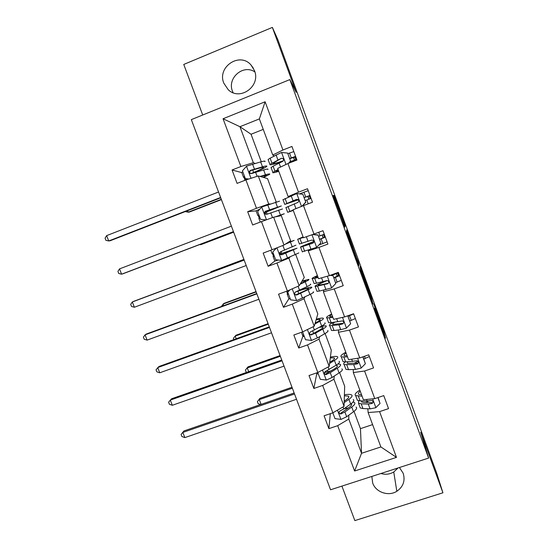 <?xml version="1.0" encoding="UTF-8"?>
<svg xmlns="http://www.w3.org/2000/svg" width="548" height="548" viewBox="0 0 548 548"><rect width="100%" height="100%" fill="white"/><g stroke="black" fill="none" stroke-linecap="round" stroke-linejoin="round"><path stroke-width="0.82" d="M374.517 308.12L385.559 338.191L383.744 331.129L373.798 303.907L378.928 319.683L374.517 308.12M223.817 83.159L228.18 89.646C239.866 101.435 261.067 86.2 254.457 70.569L250.943 64.897C239.558 51.663 216.892 67.082 223.817 83.159M254.902 71.952C243.271 63.849 226.872 78.152 232.51 91.304L233.112 92.708M371.825 476.431L372.709 483.089C375.839 492.33 388.546 496.659 396.834 491.275C403.273 486.761 405.39 480.76 403.191 473.28L399.444 467.506M380.915 473.499C385.456 474.842 389.738 474.342 393.752 471.999L398.054 467.958M333.458 195.321L344.85 227.146L345.117 225.728L334.095 195.568L343.802 222.426L343.637 223.454L333.177 195.431M341.911 486.103L354.851 520.6L442.928 492.789L420.713 432.18L428.605 458.08L289.837 79.597L296.16 92.317L272.363 27.4L277.802 39.531L403.355 382.682M442.928 492.789L436.735 473.294L403.52 382.627M360.577 270.041L373.037 304.03L370.969 296.18L360.057 266.527L360.577 270.041M358.104 263.424L346.48 231.619L346.658 229.961L356.632 258.129L358.529 262.3L358.988 265.712L358.104 263.424M272.363 27.4L183.751 64.445L202.719 115.005M274.185 155.92L272.76 155.057L259.368 118.909L265.116 101.77L282.932 149.994L291.933 146.46L296.941 160.037L287.94 163.551L298.516 192.177L307.51 188.724L312.483 202.212L303.482 205.63L313.983 234.058L322.978 230.694L327.91 244.079L318.922 247.415L329.348 275.644L338.335 272.363L343.233 285.652L334.246 288.906L344.596 316.936L353.583 313.737L358.447 326.937L349.466 330.101L359.741 357.933L368.722 354.816L373.551 367.92L364.578 371.01L374.784 398.643L383.758 395.608L388.553 408.623L379.579 411.63L396.478 457.381L354.611 471.006L337.684 425.68L328.889 428.632L324.08 415.788L332.876 412.815L322.656 385.436L313.853 388.464L309.01 375.538L317.813 372.482L307.517 344.911L298.715 348.021L293.838 334.999L302.647 331.869L292.276 304.106L283.467 307.298L278.562 294.18L287.371 290.967L276.932 263.013L268.116 266.28L263.17 253.073L271.986 249.778L261.471 221.625L252.655 224.981L247.675 211.679L256.498 208.295L245.908 179.943L237.085 183.381L232.071 169.99L240.894 166.524L223.057 118.758L265.116 101.77M272.76 155.057L282.932 149.994M428.605 458.08L330.567 489.775L191.327 119.628L289.837 79.597M270.205 203.966L268.712 204.007L258.272 175.963L267.513 178.559L276.206 201.952M258.272 175.963L245.908 179.943M268.712 204.007L256.498 208.295M289.276 196.657L288.132 196.561L277.699 168.394L287.94 163.551M288.132 196.561L298.516 192.177M283.987 245.038L273.623 217.186L281.302 215.659L290.618 240.736L283.987 245.038L271.986 249.778M273.623 217.186L261.471 221.625M313.983 234.058L303.4 237.77L293.036 209.802L303.482 205.63M295.783 254.628L304.263 277.446L299.16 285.775L288.865 258.122L289.981 257.101M288.865 258.122L276.932 263.013M299.16 285.775L287.371 290.967M329.348 275.644L318.559 278.692L308.271 250.916L318.922 247.415M309.038 250.025L308.271 250.916M310.49 294.208L317.819 313.929L314.223 326.238L303.996 298.776L304.839 297.023M303.996 298.776L292.276 304.106M314.223 326.238L302.647 331.869M344.596 316.936L333.609 319.333L323.395 291.748L334.246 288.906M323.889 290.118L323.395 291.748M325.101 333.526L331.293 350.186L329.184 366.42L319.032 339.15L319.594 336.671M319.032 339.15L307.517 344.911M329.184 366.42L317.813 372.482M359.741 357.933L348.555 359.687L338.411 332.3L349.466 330.101M338.63 329.937L338.411 332.3M339.609 372.578L344.678 386.217L344.041 406.328L333.958 379.243L334.253 376.051M333.958 379.243L322.656 385.436M344.041 406.328L332.876 412.815M374.784 398.643L363.406 399.766L353.33 372.565L364.578 371.01M353.275 369.489L353.33 372.565M354.029 411.363L360.454 428.652L361.529 453.292L348.781 419.056L348.809 415.172M348.781 419.056L337.684 425.68M354.611 471.006L361.529 453.292L380.881 446.942L368.14 412.555L379.579 411.63M259.368 118.909L239.935 126.704L253.334 162.694L255.115 163.407M263.252 129.39L251.053 134.253L239.935 126.704L223.057 118.758M367.235 401.67L367.304 402.561M367.824 408.767L368.14 412.555M360.454 428.652L372.606 424.604M251.053 134.253L261.266 161.742M267.184 214.152L266.403 212.062M281.816 253.395L281.11 251.511M337.301 276.295L336.321 273.63M323.149 237.914L322.094 235.044M308.873 199.205L307.805 196.3M294.468 160.126L293.461 157.392M380.881 446.942L396.478 457.381M253.334 162.694L240.894 166.524M330.321 413.678L328.889 428.632M316.936 372.784L313.853 388.464M303.544 334.41L298.715 348.021M288.906 298.749L283.467 307.298M274.822 261.04L268.116 266.28M256.08 210.877L247.675 211.679M241.778 172.599L232.071 169.99M371.119 298.756L371.702 300.263L370.749 295.81L366.27 283.871L366.865 286.851L371.065 298.776M352.844 248.559L357.652 261.684L353.693 250.265L352.816 247.984L352.679 248.621M332.828 412.829L334.992 418.624L341.068 419.405L346.658 416.733L353.515 411.747C356.474 409.541 357.31 407.986 356.042 407.068M348.446 407.918L344.213 408.637M344.158 402.664L348.905 399.334C351.885 397.19 352.754 395.704 351.508 394.868C350.357 394.231 347.987 394.204 344.404 394.8M344.206 401.198L346.151 399.835C348.644 398.054 349.377 396.807 348.343 396.115L344.377 395.793M353.234 399.506C354.488 400.369 353.631 401.89 350.658 404.054L343.767 408.952L340.096 410.877C338.541 412.308 338.753 413.35 340.726 414.021L344.884 411.966L351.761 407.034C354.727 404.849 355.584 403.321 354.323 402.438L353.028 401.999M351.158 403.684C352.2 404.424 351.48 405.705 349.008 407.52L340.767 413.11L340.726 414.021M345.226 400.485L344.219 400.629M294.529 393.971L182.84 432.434L184.84 437.605L296.523 399.273M184.84 437.605L181.895 436.516L181.093 434.454L183.902 430.968L294.153 392.978M183.902 430.968L181.093 434.454M361.55 394.765L358.837 394.32C357.913 393.697 358.371 392.656 360.228 391.197M362.077 396.19L355.666 395.601C354.255 394.546 355.645 392.724 359.837 390.142M377.887 397.595L380.052 403.451L375.764 407.739L370.051 408.863L362.961 408.568L360.242 407.945L359.714 406.513M365.9 402.52L368.489 400.958M380.052 403.451L378.052 397.54M358.68 400.725L358.508 403.26L361.207 403.842L368.283 404.068L372.024 403.506C373.585 402.321 373.421 401.287 371.517 400.417L367.16 401.04L360.098 400.855L357.406 400.293L356.899 398.923M372.024 403.506L371.928 402.602L363.954 402.465L361.68 401.979L361.228 400.883M292.358 388.196L259.3 399.622L261.101 404.369M260.69 404.506L258.17 403.698L257.402 401.677L259.862 398.389L292.009 387.272M259.862 398.389L257.402 401.677M317.765 372.496L320.313 379.312L326.396 380.065L332.047 377.483L339.089 372.928C342.13 370.914 343.055 369.578 341.877 368.914M331.567 370.695L324.464 372.661M318.354 374.065L316.785 373.565M329.567 363.461L334.444 360.426C337.506 358.474 338.465 357.214 337.315 356.638C336.232 356.207 333.924 356.364 330.389 357.111M329.718 362.283L331.718 361.036C334.287 359.413 335.088 358.358 334.129 357.878L330.286 357.913M339.048 361.303C340.212 361.913 339.267 363.208 336.212 365.18L325.409 371.482C323.902 372.736 324.019 373.791 325.765 374.633L330.259 372.688L337.321 368.181C340.37 366.194 341.315 364.886 340.144 364.256L337.938 363.975M336.04 365.283L336.965 365.495C337.938 366.023 337.143 367.112 334.595 368.77L325.875 373.907L325.765 374.633M282.049 360.796L170.318 400.095L172.325 405.287L284.056 366.126M172.325 405.287L169.407 404.273L168.606 402.205L171.469 398.828L281.754 360.015M303.085 331.656L302.674 332.081L305.524 339.726L311.47 340.438L317.326 337.965L324.56 333.842C327.683 332.026 328.704 330.917 327.615 330.513M311.881 334.472L310.791 334.807M304.346 336.554L302.866 336.314M314.881 323.991L319.881 321.258C323.039 319.505 324.087 318.47 323.025 318.148C322.019 317.936 319.772 318.278 316.285 319.183M315.141 323.101L317.189 321.977C319.827 320.518 320.71 319.655 319.827 319.388L316.107 319.792M324.772 322.854C325.841 323.204 324.806 324.265 321.662 326.039L310.62 331.814C309.168 332.931 309.209 333.979 310.75 334.944L315.532 333.136L322.786 329.06C325.923 327.272 326.951 326.19 325.875 325.82L321.34 326.218M319.422 327.286L322.676 327.053C323.573 327.368 322.71 328.266 320.087 329.759L312.819 333.835L310.921 334.39L310.75 334.944M302.715 331.958L302.181 332.033M269.493 327.423L157.728 367.571L159.749 372.791L271.513 332.787M159.749 372.791L156.844 371.852L156.036 369.77L158.961 366.509L269.287 326.868M347.117 355.803L344.507 355.645C343.644 355.214 344.171 354.344 346.089 353.028M347.528 356.906L341.315 356.912C340.02 356.173 341.507 354.604 345.788 352.206M362.851 356.851L365.393 363.735L361.111 368.092L355.453 369.407L348.535 369.66L345.925 369.345L345.5 368.208M363.831 359.015L369.352 356.536M353.823 363.379L358.077 361.351M365.393 363.735L363.016 356.796M345.261 361.913C343.603 363.235 343.24 364.139 344.171 364.625L353.666 364.584L357.365 363.858C358.851 362.81 358.776 361.783 357.145 360.783L345.658 361.899L343.069 361.639L342.671 360.563M357.365 363.858L357.33 363.125L347.364 363.351L347.487 361.803M280.35 356.282L247.278 367.948L248.689 371.654M246.819 372.311L246.182 372.119L245.415 370.092L247.922 366.913L280.083 355.563M247.922 366.913L245.415 370.092M332.588 316.573L330.074 316.717C329.286 316.477 329.875 315.771 331.855 314.607M332.876 317.361L326.868 317.97C325.683 317.539 327.272 316.223 331.643 314.025M347.788 315.799L350.631 323.752L346.357 328.17L340.746 329.684L334.013 330.492L331.506 330.478L331.198 329.643M349.782 320.957L355.357 318.566M342.603 323.861L343.164 323.615M347.781 316.032L347.295 315.97M350.631 323.752L347.87 315.764M332.958 322.423C329.732 324.224 328.656 325.327 329.745 325.731L338.952 324.827L342.596 323.937C344.014 322.984 344.021 321.971 342.61 320.895L331.115 322.676L328.636 322.724L328.348 321.95M347.918 315.901L350.535 314.819M353.652 313.922L348.069 316.306M342.596 323.937L342.637 323.382L332.951 324.471C332.129 324.183 332.759 323.416 334.855 322.162M268.28 324.197L235.195 336.102L236.202 338.753M233.838 339.602L233.352 338.328L235.921 335.26L268.088 323.683M288.522 294.194L287.145 294.242L287.46 293.728L286.707 291.433M289.995 289.81L287.769 292.18L290.639 299.872L296.749 300.571L309.935 294.488C313.148 292.872 314.257 291.995 313.264 291.858M290.241 298.804L288.858 298.824M300.092 284.261L305.229 281.823C308.469 280.268 309.606 279.466 308.64 279.411L302.085 281.001M300.462 283.652L302.565 282.658C305.277 281.357 306.229 280.686 305.428 280.638L301.832 281.412M287.769 292.18L289.837 289.878M310.401 284.145C311.374 284.234 310.25 285.063 307.017 286.638L295.728 291.872C294.324 292.885 294.31 293.913 295.68 294.961L296.879 294.954L308.147 289.68C311.374 288.09 312.49 287.241 311.511 287.131C309.832 287.138 305.654 288.269 298.968 290.522M298.859 293.721L297.906 291.166C303.455 289.296 306.914 288.364 308.298 288.358C309.113 288.454 308.175 289.159 305.483 290.488L295.68 294.961M286.056 291.447L288.906 290.872M297.906 291.166L295.488 291.988M256.868 293.858L145.062 334.862L147.097 340.116L258.896 299.256M147.097 340.116L144.22 339.246L143.405 337.15L145.062 334.862L146.385 334.006L256.745 293.529M317.956 277.083L315.545 277.521C314.826 277.473 315.49 276.946 317.532 275.932M318.128 277.541L312.326 278.761C311.257 278.651 312.949 277.596 317.408 275.589M335.773 283.487L332.972 275.411L335.773 283.487L331.499 287.974L319.395 291.057L316.997 291.358L316.799 290.83M335.643 282.645L341.274 280.336M332.903 275.713L330.026 275.397M330.677 275.158L332.972 275.411M325.485 280.994C317.429 284.344 314.004 286.207 315.223 286.577L327.731 283.734C329.081 282.857 329.143 281.857 327.916 280.74L326.587 280.631L316.477 283.193L314.1 283.549L313.929 283.083M333.828 277.72L338.911 275.377L338.452 273.438M332.047 275.308L338.465 272.712M339.555 275.665L333.917 277.966M327.731 283.734L327.834 283.364L318.443 285.33C317.429 285.008 320.388 283.419 327.307 280.555M337.424 276.24L336.445 273.575M256.142 291.933L223.05 304.078L223.653 305.668M221.282 306.538L223.844 303.441L256.026 291.625M274.315 256.169L273.041 256.478L273.425 256.135L272.472 253.471M276.452 248.011L272.76 251.998L275.651 259.745L281.768 260.41L298.818 252.936M278.363 260.04L274.76 261.088M285.2 244.25L294.16 240.408L287.789 242.572M285.679 243.935L290.933 241.634L287.467 242.785M295.934 245.175L280.74 251.655C279.377 252.587 279.309 253.601 280.542 254.697L281.898 254.758L297.05 248.182L280.24 253.971M283.98 253.793L283.631 252.84L293.824 249.409L282.206 254.519L280.836 254.478L279.966 252.71M271.952 253.56L273.219 253.231M283.631 252.84L280.302 254.053M244.168 260.101L132.328 301.969L134.376 307.25L246.21 265.527M134.376 307.25L131.52 306.462L130.698 304.352L132.328 301.969L133.733 301.325L244.127 259.999M303.229 237.318L300.921 238.058L303.113 236.996M303.277 237.448L297.68 239.291L303.078 236.9M320.806 242.942L318.052 234.976L320.806 242.942L316.648 247.381L302.304 251.751M318.799 245.086L327.094 241.867M317.915 235.113L312.572 234.551M312.908 234.434L318.052 234.976M313.833 241.497C304.03 245.292 299.619 247.175 300.599 247.155L312.764 243.257C314.059 242.428 314.162 241.442 313.072 240.298L311.606 240.134L299.414 243.956M319.642 239.284L324.827 237.168L324.457 235.469M318.573 236.394L324.265 234.188M325.361 237.161L319.676 239.373M312.764 243.257L303.839 245.922L313.84 241.606M323.272 237.866L322.217 234.996M243.935 259.485L210.829 271.883L211.021 272.39M210.233 272.685L211.713 271.445L243.901 259.389M259.293 218.207L258.19 215.467L257.745 215.535L258.923 214.939M275.582 216.796L281.028 214.98L277.644 216.385M275.021 216.912L284.268 213.761L278.028 216.309M266.143 219.919L260.56 219.337L257.649 211.535L261.828 206.959L279.583 201.15M259.821 209.158L256.005 210.884M264.903 212.645L281.364 205.945L265.643 211.165C264.321 212.028 264.218 213.028 265.335 214.152L266.808 214.289L282.487 208.973M260.026 217.892L258.841 218.467M264.91 212.549L268.15 211.288L267.849 210.487M265.335 214.152L265.684 214.104C264.581 212.919 264.698 211.925 266.027 211.124L278.124 207.165L268.15 211.288M231.4 226.153L119.526 268.883L121.581 274.199L123.06 273.733L233.482 231.694M233.448 231.605L121.581 274.199L118.745 273.486L117.923 271.363L119.526 268.883M310.798 198.499L309.558 195.732L304.256 197.602M301.914 206.26L305.736 202.123L302.832 194.239L296.626 193.615L283.008 199.746M299.468 193.896L308.229 190.67M293.125 210.048L287.673 212.316L293.283 210.466M293.166 210.144L290.926 211.09L293.255 210.391M305.736 202.123L302.832 194.239M305.921 202.116L302.208 206.144M285.926 207.596L297.694 202.5C298.941 201.698 299.071 200.726 298.091 199.568L296.53 199.356L284.741 204.404L298.359 199.815M298.297 199.746L287.995 203.185L296.53 199.356M304.229 197.527L309.976 195.41M311.079 198.403L305.339 200.527M309.004 199.157L307.935 196.253M200.369 244.298L200.52 244.709L201.465 244.435L233.667 232.181M233.64 232.105L200.52 244.709L199.732 244.538M244.977 179.73L243.956 177.374L243.442 177.257L244.524 176.394M260.636 176.627L262.889 175.97C265.794 175.127 266.958 174.983 266.376 175.538L263.122 177.326M259.964 176.435L265.465 174.833C268.945 173.826 270.328 173.661 269.623 174.326L263.574 177.449M248.724 179.038L245.367 178.655L242.435 170.798L246.607 166.147L260.656 161.9C264.163 160.961 265.581 160.872 264.91 161.626M242.764 171.682L241.695 172.579M245.367 178.655L248.847 178.997M252.306 173.284L254.895 172.216C261.478 169.462 265.41 167.544 266.705 166.455C267.39 165.736 265.979 165.852 262.485 166.818L250.443 170.387C249.148 171.202 249.018 172.182 250.039 173.332L251.614 173.538L263.636 169.921C267.129 168.942 268.527 168.805 267.835 169.503M246.723 178.84L244.545 180.21M250.799 173.627L253.669 172.435L252.758 169.983M250.039 173.332L250.457 173.456C249.443 172.236 249.593 171.264 250.902 170.531L259.916 167.976C262.841 167.174 264.02 167.065 263.451 167.667C262.382 168.572 259.129 170.161 253.669 172.435M218.549 191.999L106.648 235.619L108.716 240.962L110.278 240.709L220.734 197.807M220.618 197.486L108.716 240.962L105.901 240.325L105.072 238.188L106.648 235.619M296.441 159.468L295.283 157.002L289.878 158.639M288.433 163.359L290.563 161.009L287.632 153.07L281.419 152.481L270.13 158.18L268.095 159.543L268.287 160.05M288.022 153.618L293.831 151.597M278.103 169.49L272.863 172.394C272.116 173.161 274.089 172.812 278.788 171.346M278.268 169.928L276.137 171.182C275.61 171.682 276.452 171.627 278.672 171.024M290.563 161.009L287.632 153.07M290.817 161.181L289.056 163.112M271.219 167.962L271.055 167.51L273.11 166.222L282.515 161.461C283.72 160.674 283.878 159.708 282.987 158.55L281.343 158.29L269.911 164.427C269.28 165.53 273.637 164.441 282.987 161.167M283.323 160.763C276 163.297 272.623 164.119 273.185 163.222L281.343 158.29M289.789 158.399L295.591 156.372M296.701 159.386L290.44 161.592M294.591 160.084L293.584 157.351M187.608 210.672L188.183 212.179L189.204 212.117L221.419 199.616M221.303 199.328L188.183 212.179L185.238 211.59M382.066 328.793L382.819 328.526M383.045 331.458L383.764 331.204M360.399 268.856L360.885 268.678M371.421 298.941L371.88 298.776M365.674 284.083L366.27 283.871M346.781 232.51L347.535 232.236M351.124 244.374L351.878 244.093M352.022 246.833L352.741 246.566M352.337 247.689L352.789 247.525M357.817 262.636L358.55 262.369M343.541 223.694L344.302 223.413M344.432 226.105L345.144 225.838M337.472 410.144L340.918 419.391M351.761 407.034L353.515 411.747M348.905 399.334L350.658 404.054M344.884 411.966L346.658 416.733M343.007 406.924L343.767 408.952M341.267 412.952L341.219 413.898M375.873 407.63L372.626 398.855M360.098 400.855L358.344 396.122M362.961 408.568L361.207 403.842M367.16 401.04L366.571 399.458M370.051 408.863L368.283 404.068M322.491 369.989L326.245 380.045M337.321 368.181L339.089 372.928M327.896 371.66L327.485 370.551M334.444 360.426L336.212 365.18M330.259 372.688L332.047 377.483M328.136 366.982L329.129 369.653M326.649 373.75L326.54 374.524M307.407 329.554L311.47 340.438M322.786 329.06L324.56 333.842M313.634 333.376L312.716 330.917M319.881 321.258L321.662 326.039M315.532 333.136L317.326 337.965M313.155 326.759L314.394 330.081M311.935 334.273L311.764 334.876M361.221 367.982L357.625 358.262M345.658 361.899L343.891 357.138M364.482 356.289L365.269 358.433M348.535 369.66L346.774 364.906M352.535 361.536L351.672 359.2M355.453 369.407L353.666 364.584M346.466 328.06L342.521 317.388M331.115 322.676L329.341 317.881M349.514 315.73L351.234 320.381M334.013 330.492L332.239 325.704M337.815 321.758L336.671 318.662M340.746 329.684L338.952 324.827M288.262 293.502L287.453 293.796M292.221 288.83L296.591 300.551M308.147 289.68L309.935 294.488M305.229 281.823L307.017 286.638M300.701 293.317L302.51 298.181M298.071 286.255L299.557 290.241M297.126 294.536L296.879 294.954M331.609 287.858L327.307 276.219M316.477 283.193L314.689 278.363M334.088 273.911L334.28 274.438M335.376 277.398L337.102 282.083M319.395 291.057L317.607 286.241M322.991 281.706L321.56 277.843M325.944 289.687L324.135 284.796M338.65 275.61L337.705 273.048M274.226 255.909L273.411 256.217M276.925 247.826L281.617 260.396M293.413 250.032L295.214 254.875M290.474 242.12L292.276 246.97M285.768 253.224L287.59 258.122M282.884 245.477L284.618 250.128M280.083 252.34L280.638 253.827M316.648 247.381L311.983 234.763M301.743 243.435L299.934 238.579M318.731 232.284L320.039 235.839M321.142 238.812L322.875 243.524M304.674 251.361L302.88 246.504M308.065 241.38L306.346 236.736M311.038 249.415L309.216 244.49M324.532 237.325L323.491 234.496M261.725 207.069L266.472 219.796M278.576 210.11L280.391 214.987M275.617 202.144L277.432 207.028M270.733 212.857L272.5 217.597M267.732 204.801L269.575 209.74M265.232 212.514L265.862 214.193M266.027 211.124L265.643 211.165M258.999 215.159L258.19 215.467M301.51 206.425L296.776 193.629M286.899 203.411L285.083 198.513M303.948 192.225L305.702 196.972M306.812 199.972L308.229 203.829M302.934 205.356L303.092 205.788M289.858 211.384L288.043 206.5M293.029 200.774L291.194 195.807M295.947 208.637L294.194 203.904M310.291 198.684L309.236 195.814M246.504 166.263L250.998 178.306M263.636 169.921L265.465 174.833M260.656 161.9L262.485 166.818M255.594 172.209L257.135 176.333M252.573 164.099L254.43 169.072M250.902 170.531L250.443 170.387M244.771 177.059L243.956 177.374M286.001 164.469L281.576 152.495M271.959 163.112L270.13 158.18M289.508 153.077L291.269 157.858M292.385 160.872L292.687 161.694M274.938 171.14L273.11 166.222M277.898 159.879L276.048 154.879M280.549 167.044L279.062 163.037M295.899 159.639L294.927 157.002M393.752 471.999L396.834 491.275M253.429 68.308L250.943 64.897M383.018 331.389L383.744 331.129M371.4 298.852L371.852 298.694M351.987 246.737L352.713 246.463M352.378 247.799L352.823 247.634M357.789 262.567L358.529 262.3M344.391 226.002L345.117 225.728M351.576 404.821L351.158 403.691M348.747 397.204L348.343 396.115M355.666 395.601L357.406 400.293M358.508 403.26L360.242 407.945M337.294 366.393L336.965 365.495M316.614 372.9L317.004 373.948M334.444 358.721L334.129 357.878M322.916 327.704L322.676 327.053M301.441 332.294L303.044 336.588M320.053 319.984L319.827 319.388M341.315 356.912L343.069 361.639M344.171 364.625L345.925 369.345M326.868 317.97L328.636 322.724M329.745 325.731L331.506 330.478M288.241 293.44L287.46 293.728M308.449 288.762L308.298 288.358M287.282 294.392L288.995 298.989M305.558 280.994L305.428 280.638M312.326 278.761L314.1 283.549M315.223 286.577L316.997 291.358M274.199 255.848L273.425 256.135M273.13 256.519L274.856 261.143M270.781 250.231L272.041 253.594M297.68 239.291L299.468 244.113M300.599 247.155L302.386 251.97M258.889 218.392L260.266 222.084M256.046 210.788L257.786 215.453M282.939 199.547L284.741 204.404M285.878 207.466L287.673 212.316M244.552 180.025L244.696 180.415M241.695 172.373L243.449 177.066M263.451 167.667L263.307 167.284M268.095 159.543L269.911 164.427M271.055 167.51L272.863 172.394"/></g></svg>
